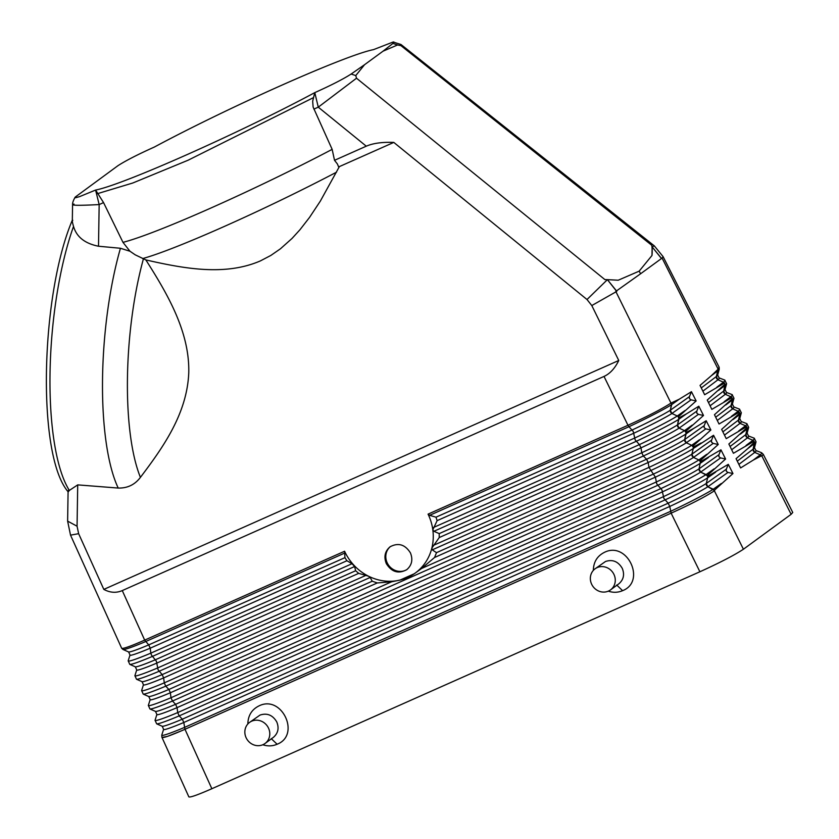 <?xml version="1.0" encoding="UTF-8"?>
<svg xmlns="http://www.w3.org/2000/svg" width="839" height="839" viewBox="0 0 839 839"><rect width="100%" height="100%" fill="white"/><g stroke="black" fill="none" stroke-linecap="round" stroke-linejoin="round"><path stroke-width="1.26" d="M763.28 454.339L792.75 512.472L791.125 514.307L743.417 549.241L714.377 490.825C705.127 496.835 690.707 504.291 671.127 513.164C690.738 504.281 705.148 496.835 714.388 490.825L714.377 490.825M161.969 737.387L161.979 737.418C163.238 738.173 170.915 735.457 184.979 729.28L671.127 513.164L699.894 571.768C719.82 562.717 734.324 555.208 743.417 549.241M699.894 571.768L211.858 788.723C197.784 794.9 190.117 797.616 188.848 796.861L161.906 737.261L161.77 735.132A37.419 2.36 155.7 0 0 184.423 727.444L670.518 511.36A37.419 1.898 -26.1 0 0 713.244 489.231L714.419 490.238L732.961 473.532L728.304 464.345L726.301 469.211L726.291 471.224L727.937 472.441L732.961 473.532M763.301 454.381L761.885 456.038L763.301 454.371L761.56 452.714A37.419 3.115 153.1 0 1 760.249 454.822L761.885 456.038M737.282 461.146L753.107 449.18L754.743 452.41L753.317 451.036L753.107 449.18A33.361 2.769 153.1 0 0 754.471 447.669L756.044 441.828A37.419 3.115 153.1 0 1 754.523 443.527L747.612 448.75L754.471 442.048L753.107 449.18L754.523 443.527L754.062 441.251L752.887 440.297L754.062 441.241L733.422 453.291L728.86 444.02L747.119 427.565L747.161 429.002L747.119 427.565L745.525 425.772L746.668 426.684L726.228 438.65L721.655 429.358L739.767 413.071L738.163 411.246L739.285 412.127L719.033 424.01L714.461 414.707L732.416 398.588L730.8 396.721L731.902 397.571L711.839 409.369L707.256 400.046L725.064 384.094L723.669 391.079L725.305 394.309L723.868 392.925L723.669 391.079L725.064 384.094L723.438 382.196L724.518 383.024L704.645 394.729L700.051 385.395L711.199 375.82L717.712 369.6L719.138 367.22L719.243 369.202A37.419 3.115 153.1 0 1 717.712 370.901L716.307 376.554L717.712 370.901L711.199 375.82M730.077 446.495L745.745 434.654A33.361 2.769 153.1 0 0 747.109 433.144L748.556 435.997A33.361 2.769 153.1 0 1 747.381 437.885L745.955 436.511L745.745 434.654L747.161 429.002L745.745 434.654L747.381 437.885L752.887 440.297L745.997 445.509M731.681 449.746L747.381 437.885L752.887 440.297A37.419 3.115 153.1 0 0 754.209 438.189L756.044 441.828M722.882 431.844L738.393 420.129A33.361 2.769 153.1 0 0 739.746 418.619L741.194 421.472A33.361 2.769 153.1 0 1 740.019 423.359L738.593 421.986L738.393 420.129L739.799 414.476L738.393 420.129L740.019 423.359L745.525 425.772L738.708 430.921M724.476 435.105L740.019 423.359L745.525 425.772A37.419 3.115 153.1 0 0 746.846 423.664L748.692 427.303A37.419 3.115 153.1 0 1 747.161 429.002L740.323 434.162M715.688 417.203L731.031 405.604A33.361 2.769 153.1 0 0 732.384 404.094L733.831 406.946A33.361 2.769 153.1 0 1 732.667 408.834L731.23 407.46L731.031 405.604L732.437 399.951L731.031 405.604L732.657 408.834L738.163 411.246L731.43 416.333M732.384 404.094L733.968 398.252A37.419 3.115 153.1 0 1 732.437 399.951L732.416 398.588L732.437 399.951L725.766 404.996M708.483 402.552L723.669 391.079A33.361 2.769 153.1 0 0 725.022 389.569L726.48 392.421A33.361 2.769 153.1 0 1 725.305 394.309L730.8 396.721L724.141 401.755M710.088 405.803L725.305 394.309L730.8 396.721A37.419 3.115 153.1 0 0 732.122 394.603L733.968 398.252M701.289 387.901L716.307 376.554A33.361 2.769 153.1 0 0 717.67 375.043L719.117 377.896A33.361 2.769 153.1 0 1 717.943 379.784L716.506 378.399L716.307 376.554L717.943 379.784L723.438 382.196L716.863 387.167M717.922 368.73L662.086 258.076L663.104 256.65L719.138 367.22M717.282 420.454L732.667 408.834L738.163 411.246A37.419 3.115 153.1 0 0 739.484 409.128L741.33 412.778A37.419 3.115 153.1 0 1 739.799 414.476L733.045 419.573M761.676 456.206L760.249 454.822L753.275 460.087L761.445 455.808M754.471 447.669L755.918 450.522A33.361 2.769 153.1 0 1 754.743 452.41L760.249 454.822L754.743 452.41L738.876 464.397M702.883 391.152L717.943 379.784L723.438 382.196A37.419 3.115 153.1 0 0 724.76 380.077L726.605 383.727A37.419 3.115 153.1 0 1 725.074 385.426L718.478 390.408M400.979 45.663L400.979 44.498L654.284 245.848L652.134 246.897L651.788 245.303L400.979 45.663L397.56 44.97L383.024 51.189L364.546 64.718L355.778 75.562L356.512 78.216L604.898 279.597L607.373 279.639L616.707 291.374M364.546 64.718L351.132 74.042C343.203 79.128 331.09 85.316 314.793 92.626C238.916 133.296 123.207 184.737 95.615 190.054L79.527 196.641L75.625 197.731L75.279 197.05L117.984 165.661C125.902 160.574 138.016 154.376 154.324 147.066C230.19 106.396 345.909 54.965 373.502 49.637L393.134 42.013L400.979 44.498M651.788 245.303A183.867 65.316 36.5 0 1 651.976 255.496L652.134 246.897L661.593 258.506M651.976 255.496L639.171 271.144L640.608 273.755L662.086 258.076M652.134 246.897L661.52 258.569M397.56 44.97L392.935 43.429L393.837 41.95M392.935 43.429L383.024 51.189M67.623 521.124L77.062 526.21L78.635 533.677L70.528 535.146L67.623 521.124L68.085 491.727C36.58 455.325 40.524 294.657 72.469 219.839M68.704 489.829C67.728 492.304 67.938 492.503 69.354 490.416L77.712 484.879L77.062 526.21M95.615 190.054L103.554 202.608L122.976 242.345L129.961 251.239L120.449 248.271L98.509 246.236C84.875 243.52 76.559 236.923 73.528 226.415C72.238 221.989 71.986 219.965 72.773 220.332M616.801 291.301L607.415 279.649L618.228 280.216L639.171 271.144M747.612 448.75L736.065 458.671L740.617 467.931L753.275 460.087M161.979 737.418L167.349 736.422L181.958 730.612L671.127 513.164L669.763 506.462A33.361 1.688 -26.1 0 0 707.854 486.746L713.244 489.231L721.351 483.463M714.419 490.249L714.388 490.825M791.125 514.307L761.896 456.038M640.608 273.755L615.795 291.406L670.969 403.108C661.552 409.159 647.226 416.543 627.981 425.268L428.058 514.139L429.61 515.335L435.997 517.181L437.109 520.652L432.819 529.818L433.889 531.286L439.206 533.604L639.402 444.607L640.996 447.858L641.762 452.756A37.419 1.898 -26.1 0 0 684.488 430.638L685.557 431.508L703.512 415.473L698.824 406.223L696.8 411.141L696.779 413.145L698.436 414.372L703.512 415.473M696.8 411.141L677.493 424.891L678.887 419.238L686.554 413.784L678.877 417.906L677.493 424.891L679.097 428.142L677.692 426.736L677.493 424.891A33.361 1.688 -26.1 0 1 639.402 444.607L635.154 439.877L633.225 431.445L628.977 426.715A37.419 1.898 -26.1 0 0 671.703 404.587L670.309 410.24L671.903 413.491L670.508 412.085L670.309 410.24L671.693 403.286L671.703 404.587L679.275 399.196L670.959 403.108M679.275 399.196L691.451 391.698L689.417 396.627L689.406 398.63L691.053 399.846L696.15 400.958L691.451 391.698M696.15 400.958L678.352 416.826L677.293 415.987L678.352 416.826L678.887 419.238A37.419 1.898 -26.1 0 1 636.161 441.356L433.889 531.286M686.554 413.784L698.824 406.223M701.121 442.95L693.245 447.135L693.276 448.54L713.559 435.284L711.545 440.181L691.881 454.182L693.276 448.54L691.881 454.182L693.475 457.444L692.081 456.038L691.881 454.182A33.361 1.688 -26.1 0 1 653.78 473.909L168.87 689.469L170.369 692.773L655.385 477.16L648.946 467.407L421.587 568.475L434.56 557.484L648.19 462.509L646.596 459.258L643.356 456.007A37.419 1.898 -26.1 0 0 686.082 433.889L684.687 439.542L686.281 442.793L684.886 441.387L684.687 439.542L686.061 432.525L686.082 433.889L693.843 428.362L686.061 432.525L684.488 430.638L692.217 425.121M693.843 428.362L706.197 420.759L704.173 425.656L704.162 427.67L705.809 428.886L710.874 429.988L706.197 420.759M710.874 429.988L692.773 446.18L691.672 445.289L693.245 447.135L693.276 448.54A37.419 1.898 -26.1 0 1 650.55 470.658L165.765 686.166L164.276 682.862A37.419 2.36 155.7 0 1 141.613 690.549L143.217 694.094A37.419 2.36 155.7 0 0 165.765 686.166L168.87 689.469A33.361 2.098 155.7 0 1 148.776 696.538L150.171 699.621L148.335 705.41A37.419 2.36 155.7 0 0 170.988 697.723L172.488 701.026A37.419 2.36 155.7 0 1 149.94 708.955L148.335 705.41M726.301 469.211L706.26 483.484L707.854 486.746L706.459 485.341L706.26 483.484L707.655 477.842L706.26 483.484A33.361 1.688 -26.1 0 1 668.169 503.211L182.315 719.191L183.804 722.494L669.763 506.462L668.169 503.211L663.922 498.471L661.992 490.049L656.727 483.82L655.385 477.16A33.361 1.688 -26.1 0 0 693.475 457.444L713.192 443.401L718.236 444.502L713.559 435.284M718.236 444.502L699.988 460.863L698.866 459.94L700.429 461.754L699.065 468.833L700.429 461.754L720.932 449.819L718.929 454.696L718.908 456.699L720.565 457.926L725.599 459.017L720.932 449.819M725.599 459.017L707.204 475.556L700.67 472.095L706.06 474.58L707.602 476.363L707.655 477.842L707.602 476.363L728.304 464.345M705.809 428.886L686.281 442.793L691.672 445.289A37.419 1.898 -26.1 0 1 648.946 467.407L648.19 462.509A33.361 1.688 -26.1 0 0 686.281 442.793L691.672 445.289L699.506 439.709M615.983 291.836L591.799 305.553L587.006 299.523L607.405 279.66M591.799 305.553L618.763 360.487L103.826 589.398C110.119 592.785 116.275 593.173 122.274 590.583L604.017 376.428C609.984 373.701 614.903 368.384 618.763 360.487M78.635 533.677L103.826 589.398M421.587 568.475L414.246 573.771L400.098 580.053A49.008 45.589 56.5 0 1 368.573 576.225L370.146 577.463L372.254 581.207L162.158 674.608L158.089 669.795L156.4 661.258L151.366 654.934L150.842 653.141L352.044 563.703L354.614 566.524L355.631 570.751L358.704 573.352L368.573 576.225A49.008 45.589 56.5 0 1 353.701 564.993A49.008 45.589 56.5 0 1 344.871 551.852A49.008 45.589 56.5 0 1 344.598 551.244L344.934 557.662L148.723 644.887L144.675 640.115C130.601 646.303 122.934 649.008 121.665 648.253L70.528 535.146M434.56 557.484L436.49 552.66L432.253 549.849L431.854 548.098L439.227 537.558L640.996 447.858A33.361 1.688 -26.1 0 0 679.097 428.142L684.488 430.638L679.097 428.142L698.436 414.372M718.929 454.696L699.065 468.833A33.361 1.688 -26.1 0 1 660.975 488.56L175.592 704.33L177.081 707.634L662.569 491.811A33.361 1.688 -26.1 0 0 700.67 472.095L699.265 470.689L699.065 468.833L700.67 472.095L720.565 457.926M150.171 699.621A33.361 2.098 155.7 0 0 170.369 692.773L170.988 697.723L656.14 482.058A37.419 1.898 -26.1 0 0 698.866 459.94L693.475 457.444L698.866 459.94L706.784 454.298M437.109 520.652L633.812 433.218A33.361 1.688 -26.1 0 0 671.903 413.491L677.293 415.987L684.939 410.544M713.192 443.401L711.535 442.184L711.545 440.181M691.053 399.846L671.903 413.491L677.293 415.987A37.419 1.898 -26.1 0 1 634.567 438.105L433.364 527.553M356.512 78.216L318.275 107.161L314.793 92.626M587.006 299.523L393.795 142.41C382.269 141.969 373.093 143.228 366.276 146.185L334.52 160.312L332.15 149.363L313.115 107.025L312.674 101.183L314.751 92.751M429.61 515.335L628.977 426.715L627.981 425.268L428.058 514.139A49.008 45.589 56.5 0 1 428.351 514.737A49.008 45.589 56.5 0 1 432.819 529.818A49.008 45.589 56.5 0 1 431.854 548.098A49.008 45.589 56.5 0 1 414.246 573.771A49.008 45.589 56.5 0 1 400.098 580.053L391.635 581.794L164.276 682.862L163.647 677.912A33.361 2.098 155.7 0 1 143.448 684.76L141.613 690.549M211.858 788.723L184.958 729.238L183.804 722.494A33.361 2.098 155.7 0 1 163.605 729.343L161.77 735.132M715.688 472.126L707.655 477.842A37.419 1.898 -26.1 0 1 664.928 499.96L179.2 715.887A37.419 2.36 155.7 0 1 156.652 723.816L162.21 726.259A33.361 2.098 155.7 0 0 182.315 719.191L179.2 715.887L177.711 712.584A37.419 2.36 155.7 0 1 155.047 720.271L156.883 714.482A33.361 2.098 155.7 0 0 177.081 707.634L177.711 712.584L663.334 496.709A37.419 1.898 -26.1 0 0 706.06 474.591M149.94 708.955L155.488 711.399A33.361 2.098 155.7 0 0 175.592 704.33L172.488 701.026L657.734 485.309A37.419 1.898 -26.1 0 0 700.46 463.191L708.399 457.538M432.253 549.849L643.356 456.007L641.762 452.756L433.312 545.423M439.227 537.558L439.206 533.604M372.254 581.207L377.277 582.948L391.635 581.794M143.448 684.76L142.053 681.677A33.361 2.098 155.7 0 0 162.158 674.608L163.647 677.912L377.277 582.948M714.65 490.637L707.854 486.746L727.937 472.441M351.132 74.042L355.778 75.562M344.934 557.662L346.916 560.746L150.212 648.19A33.361 2.098 155.7 0 1 130.014 655.039L128.619 651.955A33.361 2.098 155.7 0 0 148.723 644.887L150.212 648.19L150.842 653.141A37.419 2.36 155.7 0 1 128.178 660.828L129.783 664.373A37.419 2.36 155.7 0 0 152.331 656.444L354.614 566.524M352.044 563.703L346.916 560.746M344.598 551.244L144.675 640.115L344.598 551.244M386.328 563.63C391.677 572.072 398.462 574.107 406.674 569.744C411.855 565.308 413.113 559.697 410.439 552.911C405.09 544.459 398.305 542.424 390.093 546.787C384.912 551.223 383.654 556.834 386.328 563.63M390.523 546.493A14.158 13.151 -126.2 0 0 387.251 562.948A14.158 13.151 -126.2 0 0 407.167 569.366M95.625 190.17L99.159 204.569C78.279 205.67 69.889 205.503 73.989 204.066M75.059 197.322C73.287 200.5 72.458 202.891 72.574 204.496L72.311 220.856M77.712 484.879L118.215 488.057C127.465 488.277 134.869 484.711 140.417 477.36C163.322 447.082 187.076 413.554 188.765 372.736C189.729 331.856 167.517 294.007 145.85 259.922C183.647 268.49 224.8 276.325 260.405 260.898L270.819 255.455L280.446 248.795L292.024 238.444L299.922 229.792L309.539 217.406L320.362 201.066L339.365 166.604L393.795 142.41M334.52 160.312L337.372 163.941L338.904 167.538M313.408 97.66L188.072 160.228L132.814 182.996L97.439 193.673M129.961 251.239L135.194 254.815L145.85 259.922M262.806 744.749C267.746 746.385 272.507 746.217 277.111 744.245C300.918 735.132 281.946 694.388 259.02 705.882L258.999 705.893C251.763 709.511 248.04 715.541 247.841 723.984M608.306 591.159C613.236 592.795 617.997 592.628 622.59 590.666C646.408 581.574 627.446 540.798 604.51 552.303C597.263 555.911 593.54 561.941 593.33 570.394M265.04 743.48L273.315 737.418C278.118 733.296 279.261 728.126 276.755 721.907C272.665 715.038 267.085 712.762 260.017 715.08L249.592 722.389A13.067 12.145 53.8 0 1 268.449 727.99A13.067 12.145 53.8 0 1 265.04 743.48A13.067 12.145 53.8 0 1 246.184 737.88A13.067 12.145 53.8 0 1 249.592 722.389M610.53 589.89L618.815 583.829C623.608 579.718 624.751 574.547 622.244 568.318C618.165 561.448 612.585 559.173 605.506 561.49L595.092 568.8A13.067 12.145 -126.2 0 0 591.684 584.29A13.067 12.145 -126.2 0 0 610.53 589.89A13.067 12.145 -126.2 0 0 613.938 574.4A13.067 12.145 -126.2 0 0 595.092 568.8M73.528 226.415A163.364 47.005 94.8 0 0 50.004 375.421A163.364 47.005 94.8 0 0 69.354 490.416M604.017 376.428L627.981 425.268M436.49 552.66L646.596 459.258A33.361 1.688 -26.1 0 0 684.687 439.542L704.173 425.656M122.274 590.583L144.675 640.115M435.997 517.181L632.207 429.956A33.361 1.688 -26.1 0 0 670.309 410.24L689.417 396.627M706.06 474.58L714.062 468.886M313.88 109.112L318.275 107.161L366.276 146.185M370.146 577.463L159.043 671.305A37.419 2.36 155.7 0 1 136.495 679.233L134.901 675.689A37.419 2.36 155.7 0 0 157.554 668.001L366.003 575.334M358.704 573.352L156.935 663.051A33.361 2.098 155.7 0 1 136.726 669.9L134.901 675.689M129.783 664.373L135.331 666.816A33.361 2.098 155.7 0 0 155.435 659.748L355.631 570.751M344.976 552.953L145.608 641.583A37.419 2.36 155.7 0 1 123.06 649.512L121.686 648.264M103.554 202.608L99.159 204.569L98.509 246.236M120.449 248.271A163.364 47.005 94.8 0 0 102.526 379.794A163.364 47.005 94.8 0 0 118.215 488.057M143.406 258.915A153.789 44.257 94.8 0 0 127.434 379.543A153.789 44.257 94.8 0 0 140.417 477.36M336.523 172.184A153.789 11.243 154.4 0 1 223.782 226.687A153.789 11.243 154.4 0 1 142.609 258.58M332.15 149.363A163.364 11.935 154.4 0 1 210.967 207.999A163.364 11.935 154.4 0 1 122.976 242.345M277.111 744.245L271.228 738.624M622.59 590.666L616.717 585.035M748.556 435.997L754.209 438.189M747.109 433.144L748.692 427.303M741.194 421.472L746.846 423.664M739.746 418.619L741.33 412.778M733.831 406.946L739.484 409.128M726.48 392.421L732.122 394.603M725.022 389.569L726.605 383.727M719.117 377.896L724.76 380.077M717.67 375.043L719.243 369.202M755.918 450.522L761.56 452.714M654.284 245.848L663.104 256.65M155.488 711.399L156.883 714.482M148.776 696.538L143.217 694.094M162.21 726.259L163.605 729.343M156.652 723.816L155.047 720.271M142.053 681.677L136.495 679.233M130.014 655.039L128.178 660.828M128.619 651.955L123.06 649.512M135.331 666.816L136.726 669.9"/></g></svg>
